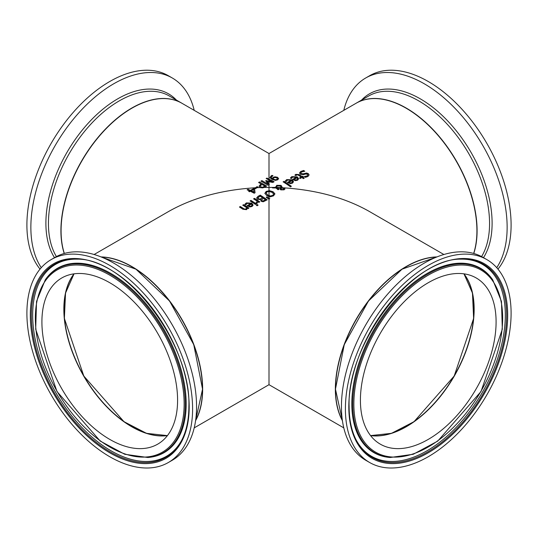 <?xml version="1.0" encoding="UTF-8"?>
<svg xmlns="http://www.w3.org/2000/svg" width="538" height="538" viewBox="0 0 538 538"><rect width="100%" height="100%" fill="white"/><g stroke="black" fill="none" stroke-linecap="round" stroke-linejoin="round"><path stroke-width="0.81" d="M269 198.253L269.794 198.636A100.095 57.788 120 0 0 269 199.215L266.189 197.285L266.835 196.915L269 198.253L269 196.686L266.754 195.576L264.878 193.317L266.196 191.407L269.444 190.66L273.008 191.716L274.891 193.814L273.573 195.819L270.332 196.814L269 196.686L269 195.919L270.453 196.182L272.753 195.563L273.593 194.124M273.593 193.922L272.033 192.322L269 191.454L267.009 191.911L266.162 193.061L267.736 195.012L270.453 195.98L272.753 195.355L273.613 194.252M269 195.718L269 190.876L273.008 191.925L274.898 194.07M264.878 193.525L266.196 191.609L269 190.876M266.169 193.162L267.736 195.213L269 195.919M254.629 188.428L255.422 187.97A99.846 57.647 -60 0 1 257.11 186.827L257.81 187.231M256.76 187.896L255.422 187.97M257.11 186.625L257.971 187.123A100.095 57.788 120 0 0 257.144 187.675L255.294 188.744A100.095 57.788 -120 0 0 254.434 188.334L255.422 187.762A100.095 57.788 -60 0 1 257.11 186.625L257.11 186.827M261.226 184.009L258.59 182.49A100.095 57.788 -60 0 1 259.531 181.938L266.606 186.02A100.095 57.788 120 0 0 264.831 187.076L262.531 187.93L260.015 187.554L259.047 186.229L260.426 184.487A100.095 57.788 -60 0 1 261.226 184.009L261.226 184.218A99.846 57.647 -60 0 0 260.426 184.695L259.047 186.437M262.537 187.19L264.071 186.572A100.095 57.788 -60 0 1 264.851 186.101L264.851 186.309A99.846 57.647 -60 0 0 264.071 186.773L262.537 187.399L260.95 187.096L260.305 186.034L260.95 186.894L262.537 187.399M264.851 186.101L262.026 184.473A100.095 57.788 120 0 0 261.387 184.857L260.305 186.235M259.531 181.938L266.431 186.128M258.765 182.59A99.846 57.647 -60 0 1 259.531 182.14M263.687 187.648L260.459 187.742M250.002 206.424L251.414 206.135L252.06 205.234L251.434 204.057L248.63 205.677L250.002 206.424L251.414 205.926L252.06 205.025M244.938 204.453L246.303 203.129L251.723 203.33L253.109 205.146M247.238 205.839L250.748 203.606L247.09 203.404L245.913 204.857A100.095 57.788 -120 0 0 244.938 204.245L246.303 202.927L251.723 203.122L253.116 205.045L252.1 206.464L249.968 206.942L247.561 206.047A100.095 57.788 -120 0 0 247.076 205.731L250.748 203.606M248.63 205.677L250.002 206.222M250.937 200.392A100.095 57.788 60 0 1 256.243 203.882L255.348 204.4A100.095 57.788 -120 0 0 250.042 200.909L250.937 200.6A99.846 57.647 60 0 1 256.088 203.976M250.21 201.017L250.937 200.6M242.88 205.247L243.606 204.83A99.846 57.647 60 0 1 248.758 208.206M239.605 207.137L240.331 206.72A99.846 57.647 60 0 1 243.358 208.657L244.716 209.356L245.947 209.148L246.68 207.708A100.095 57.788 -120 0 0 242.712 205.146L243.606 204.83M243.606 204.628A100.095 57.788 60 0 1 248.912 208.112L248.018 208.63A100.095 57.788 -120 0 0 247.433 208.219L246.559 209.665L242.88 209.242A100.095 57.788 -120 0 0 239.437 207.036L240.331 206.518A100.095 57.788 60 0 1 243.358 208.448L244.716 209.148L245.947 208.939L246.68 207.708M260.13 195.086A100.095 57.788 60 0 1 267.204 199.84L263.183 201.784L261.145 201.273L260.621 199.659A100.095 57.788 -120 0 0 260.587 199.632L257.5 199.228L256.633 197.991L258.099 196.256L260.13 195.287A99.846 57.647 60 0 1 267.05 199.928M256.626 198.071L258.099 196.464L260.13 195.287M260.116 199.026L262.605 197.823L260.116 199.235L258.442 198.636L260.116 199.235M262.605 197.823A100.095 57.788 -120 0 0 259.988 196.128L257.897 197.991M257.924 197.681L258.442 198.636M257.924 197.883L258.442 198.845M263.095 200.93L265.463 199.8L263.095 201.138L261.993 200.613L263.095 201.138M265.463 199.8A100.095 57.788 -120 0 0 263.391 198.354L261.461 200.022M261.475 199.753L261.993 200.613M261.475 199.961L261.993 200.822M290.399 183.102L291.811 182.806L292.457 181.905L291.831 180.734L289.027 182.355L290.399 183.102L291.811 182.604L292.457 181.703M285.335 181.131L286.7 179.806L292.121 180.008L293.506 181.824M287.635 182.516L291.145 180.284L287.487 180.082L286.31 181.535A100.095 57.788 -120 0 0 285.335 180.923L286.7 179.605L292.121 179.8L293.506 181.723L292.497 183.142L290.365 183.619L287.958 182.725A100.095 57.788 -120 0 0 287.474 182.409L291.145 180.284M289.027 182.355L290.399 182.9M283.983 181.313A100.095 57.788 60 0 1 291.374 186.296L290.48 186.814A100.095 57.788 -120 0 0 283.089 181.831L283.983 181.514A99.846 57.647 60 0 1 291.219 186.39M283.264 181.938L283.983 181.514M295.517 180.149L296.936 179.853L297.575 178.952L296.949 177.775L294.145 179.396L295.517 180.149L296.936 179.645L297.575 178.744M290.453 178.172L291.818 176.854L297.238 177.049L298.63 178.865M292.759 179.558L296.27 177.325L292.611 177.123L291.428 178.576A100.095 57.788 -120 0 0 290.453 177.97L291.818 176.646L297.238 176.847L298.63 178.764L297.615 180.19L295.49 180.66L293.082 179.773A100.095 57.788 -120 0 0 292.591 179.45L296.27 177.325M294.145 179.396L295.517 179.941M256.048 202.779L257.339 201.299A100.095 57.788 -120 0 0 253.566 198.872L254.461 198.361A100.095 57.788 60 0 1 259.773 201.844L258.879 202.362A100.095 57.788 -120 0 0 258.085 201.811L256.929 203.451A100.095 57.788 -120 0 0 256.001 202.806L256.048 202.839M256.048 202.987L257.339 201.299M254.461 198.361L254.461 198.562A99.846 57.647 60 0 1 259.612 201.938M253.741 198.979L254.461 198.562M299.552 173.149L300.755 171.683L303.627 170.68A99.846 57.647 60 0 1 304.555 171.259M304.36 176.706L307.097 176.114L307.857 175.038M300.782 173.034L301.24 173.808L303.197 174.016L306.593 173.236L308.335 173.848L309.108 175.011M304.36 176.504L307.097 175.913L307.864 174.937L307.447 174.278L305.423 174.05L303.6 174.635L300.412 174.265L299.552 172.94L300.755 171.481L303.627 170.479A100.095 57.788 60 0 1 304.811 171.225L301.636 171.945L300.776 172.933L301.24 173.606L303.197 173.808L306.593 173.028L308.335 173.639L309.115 174.904L307.978 176.464L305.416 177.345A100.095 57.788 -120 0 0 304.286 176.545L304.36 176.592M257.184 204.474A100.095 57.788 60 0 1 258.119 205.146L257.103 205.731A100.095 57.788 -120 0 0 256.169 205.059L257.184 204.682A99.846 57.647 60 0 1 257.958 205.24M256.33 205.173L257.184 204.682M294.952 175.24L295.792 174.574L299.074 174.769A99.846 57.647 60 0 1 302.02 176.72L302.618 176.377A99.846 57.647 60 0 1 303.197 176.773M299.639 178.091L301.125 177.036A100.095 57.788 -120 0 0 298.59 175.341L297.433 174.756L295.752 175.536A100.095 57.788 -120 0 0 294.952 175.038L295.792 174.373L299.074 174.561A100.095 57.788 60 0 1 302.02 176.518L302.618 176.168A100.095 57.788 60 0 1 303.358 176.679L302.76 177.029A100.095 57.788 60 0 1 304.286 178.118L303.385 178.636A100.095 57.788 -120 0 0 301.865 177.547L300.217 178.495A100.095 57.788 -120 0 0 299.478 177.984L301.125 177.036M302.76 177.029L302.76 177.237A99.846 57.647 60 0 1 304.125 178.206M278.63 178.603L277.709 179.82L275.503 180.385L272.114 179.497L269.921 177.668L271.186 175.805L272.087 175.381A100.095 57.788 60 0 1 272.995 175.771L271.024 177.244L272.174 178.488L273.156 177.406L274.938 176.814L277.514 177.251L278.63 178.663M274.938 176.814L277.514 177.453L278.63 178.751M269.921 177.876L271.186 176.007L272.087 175.59A99.846 57.647 60 0 1 272.726 175.859M272.174 178.488L274.938 177.015M271.031 177.345L272.174 178.69M275.651 179.705L276.942 179.403L277.46 178.737L276.593 177.822L274.878 177.5L273.728 177.896L272.853 178.818L275.651 179.907L276.942 179.605L277.453 178.838M272.853 178.818L275.651 179.907M269 199.423L269 198.455L269.625 198.757M266.344 197.406L266.835 197.123L269 198.455M269 181.165L272.248 181.723L266.276 180.687L269 181.165L269 180.116L266.155 178.468A100.095 57.788 -60 0 1 267.03 178.065L269 179.41A99.846 57.647 60 0 1 273.923 181.844M272.248 181.723A100.095 57.788 -120 0 0 269 180.116L269 179.41M266.35 178.582A99.846 57.647 -60 0 1 267.03 178.266M267.03 178.065L269 179.201A100.095 57.788 60 0 1 274.111 181.736L272.827 182.483L267.117 181.34L269.242 184.547M267.117 181.34L269.35 184.487L269 184.689A100.095 57.788 120 0 0 268.038 185.213L260.964 181.124A100.095 57.788 -60 0 1 261.905 180.613L267.998 184.131L265.698 180.768A100.095 57.788 -60 0 1 266.276 180.479M265.806 180.923A99.846 57.647 -60 0 1 266.276 180.687M267.998 184.131L261.905 180.613M261.145 181.232A99.846 57.647 -60 0 1 261.905 180.815M269 184.003L269 181.367M269 190.667L269 184.211M281.051 189.04L281.636 189.564L283.499 189.679L283.882 189.241L283.499 189.477L283.412 188.461L282.584 188.179L281.192 188.152L281.051 189.04M281.192 188.152L281.051 188.838L281.636 189.356L283.499 189.679L283.412 188.67M281.764 187.5L284.293 188.004L284.938 188.885L284.057 189.833L280.802 189.88L280.11 189.188L280.406 188.179L277.016 188.031L278.973 189.262A100.095 57.788 120 0 0 278.038 189.753L275.967 187.997L272.517 187.91A100.095 57.788 -60 0 1 273.398 187.426L275.718 187.305L276.707 185.341L281.004 185.375L281.892 186.471L281.764 187.708L283.977 188.051L284.938 189.087M283.977 188.051L273.398 187.627L275.718 187.506L276.707 185.543L281.004 185.583L281.919 186.868M272.874 187.917A99.846 57.647 -60 0 1 273.398 187.627M277.016 188.031L278.973 189.463M280.11 189.389L280.406 188.179M280.971 186.915L280.971 187.533L280.258 186.094L277.225 185.966L276.552 187.332L280.971 187.735L280.971 187.123L280.971 187.735L276.552 187.533L276.505 187.076M275.671 186.841L275.718 187.506M276.498 187.177L276.552 187.533M249.545 190.909A100.095 57.788 -120 0 0 247.117 189.833L248.025 189.309A100.095 57.788 60 0 1 250.459 190.385L253.586 188.582A100.095 57.788 60 0 1 253.822 188.69A100.095 57.788 60 0 1 254.582 189.046L255.066 192.732L254.192 193.236A100.095 57.788 -120 0 0 250.311 191.266L249.471 191.757A100.095 57.788 -120 0 0 248.939 191.508A100.095 57.788 -120 0 0 248.704 191.4L249.545 190.909L248.899 191.488M247.325 189.921L248.025 189.517A99.846 57.647 60 0 1 250.459 190.586L253.586 188.784A99.846 57.647 60 0 1 254.582 189.255L255.039 192.745M253.99 192.12L253.6 189.369L251.226 190.95A99.846 57.647 60 0 1 253.99 192.322L253.99 192.12A100.095 57.788 60 0 0 251.226 190.741M269 179.201L269 153.532L356.089 103.256A100.095 57.788 60 0 1 398.651 104.352A100.095 57.788 60 0 1 476.917 230.802A100.095 57.788 60 0 1 473.655 253.445M264.192 187.432L273.398 187.426M283.977 187.843C316.969 190.082 345.342 197.91 369.095 211.326L443.89 254.508M260.015 187.554L257.144 187.675M101.05 256.922A100.095 57.788 60 0 1 125.078 263.015A100.095 57.788 60 0 1 202.644 389.156A100.095 57.788 60 0 1 195.583 420.662M255.422 187.762C221.878 189.853 193.034 197.708 168.905 211.326L94.11 254.508M194.205 427.878L269 384.697L269 199.215M406.224 426.775A96.194 55.535 120 0 0 474.153 309.121M360.413 400.225A95.946 55.394 -60 0 1 402.29 303.674A95.946 55.394 -60 0 1 476.224 277.971A95.946 55.394 -60 0 1 476.224 388.752A95.946 55.394 -60 0 1 380.285 444.146A95.946 55.394 -60 0 1 360.413 400.225M406.224 266.714A99.846 57.647 120 0 0 335.53 389.048A99.846 57.647 120 0 0 335.53 389.156M345.403 408.887A117.163 67.647 -60 0 1 396.546 290.984A117.163 67.647 -60 0 1 486.836 259.592A117.163 67.647 -60 0 1 486.836 394.879A117.163 67.647 -60 0 1 369.673 462.525A117.163 67.647 -60 0 1 345.403 408.887M369.673 462.525L365.705 460.239A117.163 67.647 -60 0 1 341.442 406.6A117.163 67.647 -60 0 1 392.585 288.691A117.163 67.647 -60 0 1 482.868 257.305L486.836 259.592M342.417 420.662A100.095 57.788 -60 0 1 396.54 272.853A100.095 57.788 -60 0 1 436.95 256.922M63.847 309.121A96.194 55.535 -120 0 0 131.776 426.775M177.587 400.225A95.946 55.394 60 0 1 157.715 444.146A95.946 55.394 60 0 1 61.776 388.752A95.946 55.394 60 0 1 61.776 277.971A95.946 55.394 60 0 1 135.71 303.674A95.946 55.394 60 0 1 177.587 400.225M202.47 389.156A99.846 57.647 -120 0 0 202.47 389.048A99.846 57.647 -120 0 0 131.776 266.714M192.597 408.887A117.163 67.647 60 0 1 168.327 462.525A117.163 67.647 60 0 1 51.164 394.879A117.163 67.647 60 0 1 51.164 259.592A117.163 67.647 60 0 1 141.454 290.984A117.163 67.647 60 0 1 192.597 408.887M51.164 259.592L55.132 257.305A117.163 67.647 60 0 1 145.415 288.691A117.163 67.647 60 0 1 196.558 406.6A117.163 67.647 60 0 1 172.294 460.239L168.327 462.525M194.205 110.351A117.163 67.647 120 0 0 172.294 77.99L168.327 75.703A117.163 67.647 120 0 0 57.774 132.684A117.163 67.647 120 0 0 40.041 269.114M172.294 77.99A117.163 67.647 120 0 0 63.84 131.857A117.163 67.647 120 0 0 41.265 267.689M64.345 253.445A100.095 57.788 -60 0 1 125.078 112.509A100.095 57.788 -60 0 1 181.911 103.256L269 153.532M497.959 269.114A117.163 67.647 -120 0 0 511.1 225.005A117.163 67.647 -120 0 0 459.956 107.096A117.163 67.647 -120 0 0 369.673 75.703L365.705 77.99A117.163 67.647 -120 0 0 343.795 110.351M496.735 267.689A117.163 67.647 -120 0 0 507.139 227.292A117.163 67.647 -120 0 0 455.995 109.382A117.163 67.647 -120 0 0 365.705 77.99M463.87 273.822A95.946 55.394 -60 0 1 454.106 375.988A95.946 55.394 -60 0 1 370.514 435.524M167.486 435.524A95.946 55.394 60 0 1 131.864 426.627A95.946 55.394 60 0 1 72.623 352.262A95.946 55.394 60 0 1 74.13 273.822M463.964 273.835L472.465 293.049L473.628 318.435L454.193 376.035L414.031 421.664L391.462 433.346L370.574 435.598A95.946 55.394 120 0 0 454.28 376.089A95.946 55.394 120 0 0 463.985 273.835M342.37 420.36A100.095 57.788 -60 0 1 335.53 389.256A100.095 57.788 -60 0 1 436.668 257.036M352.726 404.125A106.147 61.285 120 0 0 390.158 457.508L413.231 454.274L437.737 441.099L481.012 391.53L502.31 329.256L501.47 301.448L492.734 279.841A106.147 61.285 120 0 0 408.308 288.334A106.147 61.285 120 0 0 352.726 404.125M353.856 404.011A105.213 60.74 -60 0 1 465.451 265.187A105.213 60.74 -60 0 1 465.451 413.978A105.213 60.74 -60 0 1 353.856 404.011M492.734 279.841L492.277 279.195A106.497 61.487 120 0 0 407.575 287.716A106.497 61.487 120 0 0 351.812 403.877A106.497 61.487 120 0 0 389.371 457.435L390.158 457.508M460.938 259.148A111.44 64.338 -60 0 1 483.575 392.996A111.44 64.338 -60 0 1 356.338 440.319C351.556 431.079 349.149 419.808 349.108 406.513C346.654 344.031 412.108 258.112 460.938 259.148M348.819 406.923A112.341 64.856 120 0 0 467.973 417.562A112.341 64.856 120 0 0 467.973 258.691A112.341 64.856 120 0 0 348.819 406.923M356.089 439.842A110.821 63.982 120 0 0 482.371 392.303A110.821 63.982 120 0 0 460.4 259.175M74.015 273.835A95.946 55.394 -120 0 0 83.72 376.089A95.946 55.394 -120 0 0 167.419 435.612L146.538 433.346L123.969 421.664L83.807 376.035L64.372 318.435L65.535 293.049L74.036 273.835M101.332 257.036A100.095 57.788 60 0 1 202.47 389.256A100.095 57.788 60 0 1 195.63 420.36M185.274 404.125A106.147 61.285 -120 0 0 129.692 288.334A106.147 61.285 -120 0 0 45.266 279.841L36.53 301.448L35.69 329.256L56.981 391.516L100.256 441.093L124.762 454.274L147.842 457.508A106.147 61.285 -120 0 0 185.274 404.125M184.144 404.011A105.213 60.74 60 0 1 72.549 413.978A105.213 60.74 60 0 1 72.549 265.187A105.213 60.74 60 0 1 184.144 404.011M147.842 457.508L148.629 457.435A106.497 61.487 -120 0 0 186.188 403.877A106.497 61.487 -120 0 0 130.425 287.716A106.497 61.487 -120 0 0 45.723 279.195L45.266 279.841M188.946 406.325A111.44 64.338 60 0 1 181.662 440.319A111.44 64.338 60 0 1 54.425 392.996A111.44 64.338 60 0 1 77.062 259.148C125.892 258.112 191.346 344.031 188.892 406.513C188.851 419.808 186.444 431.079 181.662 440.319M189.181 406.923A112.341 64.856 -120 0 0 70.027 258.691A112.341 64.856 -120 0 0 70.027 417.562A112.341 64.856 -120 0 0 189.181 406.923M77.6 259.175A110.821 63.982 -120 0 0 55.629 392.303A110.821 63.982 -120 0 0 181.911 439.842M56.416 256.592A100.095 57.788 -60 0 1 77.385 140.869A100.095 57.788 -60 0 1 169.268 95.952L181.824 103.202A100.095 57.788 120 0 0 181.736 103.155A100.095 57.788 120 0 0 94.93 141.218A100.095 57.788 120 0 0 64.217 253.479M176.41 100.081A101.581 58.649 120 0 0 79.893 133.108A101.581 58.649 120 0 0 54.513 257.662M473.783 253.479A100.095 57.788 -120 0 0 477.092 230.701A100.095 57.788 -120 0 0 433.399 129.967A100.095 57.788 -120 0 0 356.264 103.155A100.095 57.788 -120 0 0 356.176 103.202L368.732 95.952A100.095 57.788 60 0 1 445.868 122.772A100.095 57.788 60 0 1 489.56 223.505A100.095 57.788 60 0 1 481.584 256.592M483.487 257.662A101.581 58.649 -120 0 0 492.109 223.243A101.581 58.649 -120 0 0 442.001 115.26A101.581 58.649 -120 0 0 361.59 100.081M436.728 257.009L402.061 269.168L368.463 301.004L344.259 344.609L335.456 389.156L342.383 420.427M195.617 420.427L202.544 389.156L193.741 344.609L169.537 301.004L135.939 269.168L101.272 257.009M343.795 427.878L269 384.697"/></g></svg>
